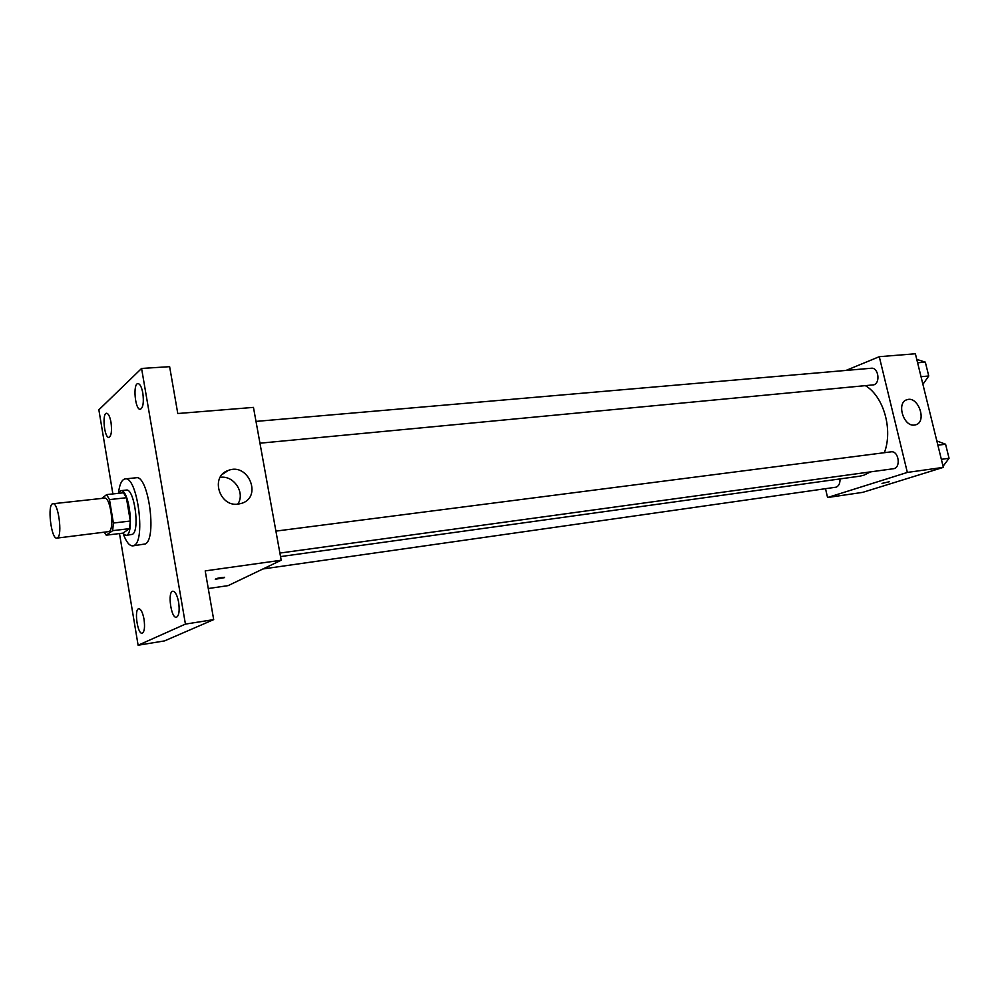 <?xml version="1.0" encoding="UTF-8"?>
<svg xmlns="http://www.w3.org/2000/svg" width="999" height="999" viewBox="0 0 999 999"><rect width="100%" height="100%" fill="white"/><g stroke="black" fill="none" stroke-linecap="round" stroke-linejoin="round"><path stroke-width="1.5" d="M57.58 537.824L56.893 538.111C51.124 539.585 46.99 503.633 52.935 503.746C58.217 502.185 62.687 534.94 57.58 537.824M52.935 503.746L104.545 498.114C110.302 496.515 114.773 528.658 109.191 531.555L56.893 538.111M106.668 494.605L123.526 492.782L126.386 497.739L130.307 521.028L113.386 523.039L109.478 499.6L106.668 494.605L101.798 498.414M130.307 521.028L129.533 528.633L122.914 533.141L106.219 535.177L104.433 532.342M106.219 535.177L112.662 530.681L113.386 523.039M129.533 528.633L112.662 530.681M122.427 533.191L125.899 535.414C134.69 535.551 129.283 488.548 120.742 490.684L117.969 493.381M120.742 490.684L126.299 490.084C134.241 487.937 140.185 530.556 132.442 534.34L125.899 535.414M126.386 497.739L109.478 499.6M118.556 492.307C119.705 483.991 121.89 479.52 125.137 478.908C137.063 475.624 145.979 539.947 134.291 545.329L132.855 545.879C129.558 546.016 126.411 542.17 123.401 534.328M125.137 478.908L136.189 477.772C148.302 474.475 157.205 538.536 145.342 543.931L132.855 545.879M142.82 393.057C143.968 402.36 143.132 407.779 140.31 409.315C135.102 410.302 132.655 383.404 137.974 383.604C140.022 383.866 141.646 387.013 142.82 393.057M178.634 602.247C179.77 610.851 179.021 615.859 176.411 617.27C171.054 618.693 167.333 591.408 172.852 591.208C175.275 591.458 177.198 595.129 178.634 602.247M144.018 619.23C145.08 627.272 144.455 631.942 142.17 633.229C137.462 634.54 133.941 608.903 138.799 608.741C140.959 609.003 142.707 612.499 144.018 619.23M111.001 422.315C112.063 430.956 111.376 435.976 108.928 437.387C104.333 438.336 101.861 413.087 106.568 413.249C108.416 413.511 109.902 416.521 111.001 422.315M119.493 533.553L138.112 645.229L185.427 624.1L141.583 368.456L98.864 409.815L112.887 493.931M208.279 588.536L228.134 585.626L281.194 560.239L205.207 570.904L213.686 619.617L164.51 640.908L138.112 645.229M213.686 619.617L185.427 624.1M281.194 560.239L253.459 407.392L177.785 413.524L169.63 366.67L141.583 368.456M238.336 504.095C219.256 507.28 209.927 476.298 228.172 470.492C248.164 462.125 262.6 496.778 241.833 503.284L238.336 504.095M224.5 577.634L215.285 579.283C216.583 578.296 219.68 577.634 224.575 577.297L224.5 577.634M220.142 477.36C233.866 475.024 245.604 492.907 237.762 504.145M870.579 471.865L863.773 475.249L859.652 476.198L280.532 556.593M865.596 385.789C883.678 396.466 893.131 429.695 884.365 452.697M279.895 553.059L893.343 468.743C901.273 468.081 898.8 450.399 890.983 451.848L275.911 531.106M839.959 478.933C840.184 483.216 838.91 485.951 836.138 487.175L262.974 568.955M255.994 421.403L871.29 368.244C878.283 367.182 880.718 382.629 873.9 384.827L259.952 443.194M825.511 488.748L827.572 497.527L907.342 472.427L879.282 356.693L846.028 370.429M879.282 356.693L915.384 353.771L943.331 467.37L862.724 492.357L827.572 497.527M943.331 467.37L907.342 472.427M914.547 425.05C903.383 427.048 896.103 402.21 907.092 399.687C918.381 395.691 927.347 422.102 915.608 424.837L914.547 425.05M889.222 481.755L882.017 483.391M943.056 466.296L949.05 458.279L945.578 444.218L936.825 440.959M940.121 468.369L941.932 467.807M949.05 458.279L941.345 459.328M945.578 444.218L937.874 445.204M922.901 384.34L928.745 375.986L925.324 362.137L916.77 359.39M928.745 375.986L921.028 376.698M925.324 362.137L917.606 362.799M881.305 486.6L883.066 486.051M222.34 474.375L228.172 470.492M906.28 399.987L907.092 399.687"/></g></svg>
